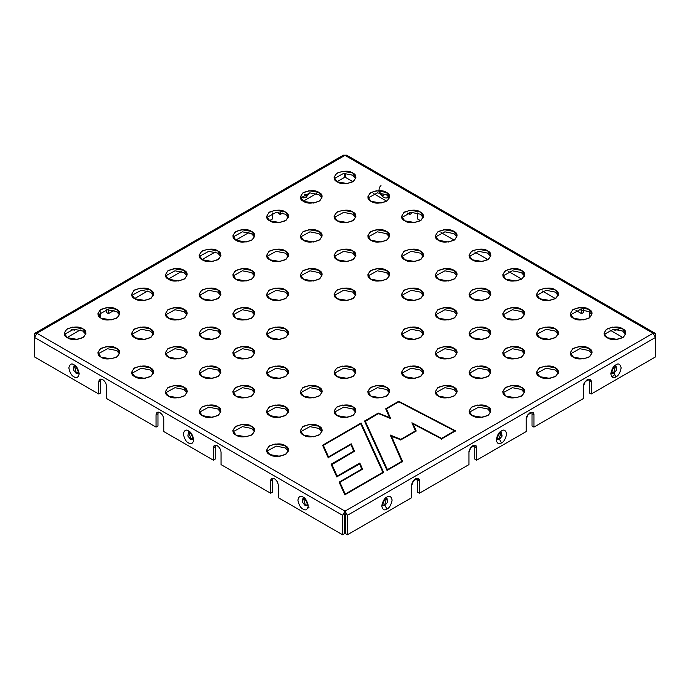 <?xml version="1.0" encoding="UTF-8"?>
<svg xmlns="http://www.w3.org/2000/svg" width="690" height="690" viewBox="0 0 690 690"><rect width="100%" height="100%" fill="white"/><g stroke="black" fill="none" stroke-linecap="round" stroke-linejoin="round"><path stroke-width="1.03" d="M163.772 419.304C163.521 416.475 162.236 414.25 159.916 412.62C162.236 414.25 163.521 416.475 163.772 419.304L163.772 431.543L213.322 460.152L163.772 431.543L163.772 419.304M278.294 485.415C278.044 482.595 276.759 480.369 274.439 478.739C276.759 480.369 278.044 482.595 278.294 485.415L278.294 497.663L342.594 534.784L278.294 497.663L278.294 485.415M221.033 452.364C220.783 449.535 219.498 447.31 217.178 445.68C219.498 447.31 220.783 449.535 221.033 452.364L221.033 464.603L270.584 493.212L221.033 464.603L221.033 452.364M106.51 386.245C106.269 383.416 104.984 381.19 102.655 379.56C104.984 381.19 106.269 383.416 106.51 386.245L106.51 398.484L156.061 427.093L106.51 398.484L106.51 386.245M654.793 333.089L655.5 334.65L655.5 356.911L591.201 394.033L589.277 392.921L589.277 380.673L591.201 381.786L590.071 379.293L585.267 381.466L583.49 386.245L583.49 398.484L533.939 427.093L532.016 425.98L532.016 413.733L533.939 414.845L532.809 412.353L528.005 414.526L526.229 419.304L526.229 431.543L476.678 460.152L474.755 459.04L474.755 446.792L476.678 447.905L475.548 445.412L470.744 447.586L468.967 452.364L468.967 464.603L419.416 493.212L468.967 464.603L468.967 452.364C468.752 450.38 470.037 448.155 472.823 445.68C475.617 444.938 476.902 445.68 476.678 447.905L476.678 460.152L526.229 431.543L526.229 419.304C526.013 417.321 527.298 415.095 530.084 412.62C532.878 411.878 534.164 412.62 533.939 414.845L533.939 427.093L583.49 398.484L583.49 386.245C583.274 384.261 584.559 382.036 587.345 379.56C590.14 378.819 591.425 379.56 591.201 381.786L591.201 394.033L655.5 356.911L655.5 334.65C655.345 333.063 654.543 332.597 653.094 333.261L654.793 333.089L346.708 155.216L345 155.379L36.906 333.261L345 511.135L653.094 333.261L345 155.379C346.458 154.724 347.26 155.181 347.406 156.777M607.2 337.712C603.12 335.858 603.12 332.89 607.2 328.802C614.281 326.448 619.422 326.448 622.63 328.802C626.71 330.657 626.71 333.624 622.63 337.712C615.549 340.067 610.409 340.067 607.2 337.712L617.248 339.411L623.501 337.143L625.821 333.261L622.63 328.802L612.582 327.103L606.329 329.38L604.009 333.261L607.2 337.712M573.468 318.228C569.379 316.382 569.379 313.407 573.468 309.327C580.54 306.964 585.681 306.964 588.889 309.327C592.969 311.181 592.969 314.148 588.889 318.228C581.817 320.591 576.676 320.591 573.468 318.228L583.507 319.927L589.76 317.659L592.08 313.778L588.889 309.327L578.841 307.628L572.588 309.896L570.268 313.778L573.468 318.228M539.727 298.753C535.638 296.898 535.638 293.931 539.727 289.843C546.799 287.488 551.94 287.488 555.148 289.843C559.236 291.697 559.236 294.664 555.148 298.753C548.076 301.107 542.935 301.107 539.727 298.753L549.766 300.452L556.028 298.184L558.339 294.302L555.148 289.843L545.109 288.144L538.847 290.421L536.527 294.302L539.727 298.753M505.986 279.269C501.897 277.423 501.897 274.447 505.986 270.368C513.058 268.013 518.199 268.013 521.407 270.368C525.495 272.222 525.495 275.189 521.407 279.269C514.335 281.632 509.194 281.632 505.986 279.269L516.034 280.968L522.287 278.7L524.607 274.818L521.407 270.368L511.368 268.669L505.106 270.937L502.794 274.818L505.986 279.269M472.245 259.794C468.165 257.939 468.165 254.972 472.245 250.884C479.317 248.529 484.466 248.529 487.666 250.884C491.754 252.738 491.754 255.705 487.666 259.794C480.594 262.148 475.453 262.148 472.245 259.794L482.293 261.493L488.546 259.224L490.866 255.343L487.666 250.884L477.627 249.194L471.374 251.462L469.053 255.343L472.245 259.794M438.504 240.31C434.424 238.464 434.424 235.497 438.504 231.409C445.585 229.054 450.725 229.054 453.934 231.409C458.013 233.263 458.013 236.23 453.934 240.31C446.853 242.673 441.712 242.673 438.504 240.31L448.552 242.009L454.805 239.74L457.125 235.859L453.934 231.409L443.886 229.71L437.632 231.978L435.312 235.859L438.504 240.31M404.771 220.835C400.683 218.98 400.683 216.013 404.771 211.925C411.844 209.57 416.984 209.57 420.193 211.925C424.272 213.779 424.272 216.746 420.193 220.835C413.12 223.189 407.971 223.189 404.771 220.835L414.811 222.534L421.064 220.265L423.384 216.384L420.193 211.925L410.145 210.234L403.892 212.503L401.571 216.384L404.771 220.835M371.03 201.351C366.942 199.505 366.942 196.538 371.03 192.45C378.103 190.095 383.243 190.095 386.452 192.45C390.54 194.304 390.54 197.271 386.452 201.351C379.379 203.714 374.239 203.714 371.03 201.351L381.07 203.05L387.323 200.781L389.643 196.9L386.452 192.45L376.404 190.751L370.151 193.019L367.83 196.9L371.03 201.351M337.289 181.875C333.201 180.021 333.201 177.054 337.289 172.974C344.362 170.611 349.502 170.611 352.711 172.974C356.799 174.82 356.799 177.787 352.711 181.875C345.638 184.23 340.498 184.23 337.289 181.875L347.329 183.575L353.591 181.306L355.902 177.425L352.711 172.974L342.671 171.275L336.41 173.544L334.098 177.425L337.289 181.875M573.468 357.187C569.379 355.341 569.379 352.366 573.468 348.286C580.54 345.923 585.681 345.923 588.889 348.286C592.969 350.14 592.969 353.108 588.889 357.187C581.817 359.55 576.676 359.55 573.468 357.187L583.507 358.886L589.76 356.618L592.08 352.737L588.889 348.286L578.841 346.587L572.588 348.855L570.268 352.737L573.468 357.187M539.727 337.712C535.638 335.858 535.638 332.89 539.727 328.802C546.799 326.448 551.94 326.448 555.148 328.802C559.236 330.657 559.236 333.624 555.148 337.712C548.076 340.067 542.935 340.067 539.727 337.712L549.766 339.411L556.028 337.143L558.339 333.261L555.148 328.802L545.109 327.103L538.847 329.38L536.527 333.261L539.727 337.712M505.986 318.228C501.897 316.382 501.897 313.407 505.986 309.327C513.058 306.964 518.199 306.964 521.407 309.327C525.495 311.181 525.495 314.148 521.407 318.228C514.335 320.591 509.194 320.591 505.986 318.228L516.034 319.927L522.287 317.659L524.607 313.778L521.407 309.327L511.368 307.628L505.106 309.896L502.794 313.778L505.986 318.228M472.245 298.753C468.165 296.898 468.165 293.931 472.245 289.843C479.317 287.488 484.466 287.488 487.666 289.843C491.754 291.697 491.754 294.664 487.666 298.753C480.594 301.107 475.453 301.107 472.245 298.753L482.293 300.452L488.546 298.184L490.866 294.302L487.666 289.843L477.627 288.144L471.374 290.421L469.053 294.302L472.245 298.753M438.504 279.269C434.424 277.423 434.424 274.447 438.504 270.368C445.585 268.013 450.725 268.013 453.934 270.368C458.013 272.222 458.013 275.189 453.934 279.269C446.853 281.632 441.712 281.632 438.504 279.269L448.552 280.968L454.805 278.7L457.125 274.818L453.934 270.368L443.886 268.669L437.632 270.937L435.312 274.818L438.504 279.269M404.771 259.794C400.683 257.939 400.683 254.972 404.771 250.884C411.844 248.529 416.984 248.529 420.193 250.884C424.272 252.738 424.272 255.705 420.193 259.794C413.12 262.148 407.971 262.148 404.771 259.794L414.811 261.493L421.064 259.224L423.384 255.343L420.193 250.884L410.145 249.194L403.892 251.462L401.571 255.343L404.771 259.794M371.03 240.31C366.942 238.464 366.942 235.497 371.03 231.409C378.103 229.054 383.243 229.054 386.452 231.409C390.54 233.263 390.54 236.23 386.452 240.31C379.379 242.673 374.239 242.673 371.03 240.31L381.07 242.009L387.323 239.74L389.643 235.859L386.452 231.409L376.404 229.71L370.151 231.978L367.83 235.859L371.03 240.31M337.289 220.835C333.201 218.98 333.201 216.013 337.289 211.925C344.362 209.57 349.502 209.57 352.711 211.925C356.799 213.779 356.799 216.746 352.711 220.835C345.638 223.189 340.498 223.189 337.289 220.835L347.329 222.534L353.591 220.265L355.902 216.384L352.711 211.925L342.671 210.234L336.41 212.503L334.098 216.384L337.289 220.835M303.548 201.351C299.46 199.505 299.46 196.538 303.548 192.45C310.621 190.095 315.761 190.095 318.97 192.45C323.058 194.304 323.058 197.271 318.97 201.351C311.897 203.714 306.757 203.714 303.548 201.351L313.596 203.05L319.849 200.781L322.17 196.9L318.97 192.45L308.93 190.751L302.677 193.019L300.357 196.9L303.548 201.351M539.727 376.671C535.638 374.817 535.638 371.85 539.727 367.761C546.799 365.407 551.94 365.407 555.148 367.761C559.236 369.616 559.236 372.583 555.148 376.671C548.076 379.026 542.935 379.026 539.727 376.671L549.766 378.37L556.028 376.102L558.339 372.212L555.148 367.761L545.109 366.062L538.847 368.331L536.527 372.212L539.727 376.671M505.986 357.187C501.897 355.341 501.897 352.366 505.986 348.286C513.058 345.923 518.199 345.923 521.407 348.286C525.495 350.14 525.495 353.108 521.407 357.187C514.335 359.55 509.194 359.55 505.986 357.187L516.034 358.886L522.287 356.618L524.607 352.737L521.407 348.286L511.368 346.587L505.106 348.855L502.794 352.737L505.986 357.187M472.245 337.712C468.165 335.858 468.165 332.89 472.245 328.802C479.317 326.448 484.466 326.448 487.666 328.802C491.754 330.657 491.754 333.624 487.666 337.712C480.594 340.067 475.453 340.067 472.245 337.712L482.293 339.411L488.546 337.143L490.866 333.261L487.666 328.802L477.627 327.103L471.374 329.38L469.053 333.261L472.245 337.712M438.504 318.228C434.424 316.382 434.424 313.407 438.504 309.327C445.585 306.964 450.725 306.964 453.934 309.327C458.013 311.181 458.013 314.148 453.934 318.228C446.853 320.591 441.712 320.591 438.504 318.228L448.552 319.927L454.805 317.659L457.125 313.778L453.934 309.327L443.886 307.628L437.632 309.896L435.312 313.778L438.504 318.228M404.771 298.753C400.683 296.898 400.683 293.931 404.771 289.843C411.844 287.488 416.984 287.488 420.193 289.843C424.272 291.697 424.272 294.664 420.193 298.753C413.12 301.107 407.971 301.107 404.771 298.753L414.811 300.452L421.064 298.184L423.384 294.302L420.193 289.843L410.145 288.144L403.892 290.421L401.571 294.302L404.771 298.753M371.03 279.269C366.942 277.423 366.942 274.447 371.03 270.368C378.103 268.013 383.243 268.013 386.452 270.368C390.54 272.222 390.54 275.189 386.452 279.269C379.379 281.632 374.239 281.632 371.03 279.269L381.07 280.968L387.323 278.7L389.643 274.818L386.452 270.368L376.404 268.669L370.151 270.937L367.83 274.818L371.03 279.269M337.289 259.794C333.201 257.939 333.201 254.972 337.289 250.884C344.362 248.529 349.502 248.529 352.711 250.884C356.799 252.738 356.799 255.705 352.711 259.794C345.638 262.148 340.498 262.148 337.289 259.794L347.329 261.493L353.591 259.224L355.902 255.343L352.711 250.884L342.671 249.194L336.41 251.462L334.098 255.343L337.289 259.794M303.548 240.31C299.46 238.464 299.46 235.497 303.548 231.409C310.621 229.054 315.761 229.054 318.97 231.409C323.058 233.263 323.058 236.23 318.97 240.31C311.897 242.673 306.757 242.673 303.548 240.31L313.596 242.009L319.849 239.74L322.17 235.859L318.97 231.409L308.93 229.71L302.677 231.978L300.357 235.859L303.548 240.31M269.807 220.835C265.728 218.98 265.728 216.013 269.807 211.925C276.88 209.57 282.029 209.57 285.229 211.925C289.317 213.779 289.317 216.746 285.229 220.835C278.156 223.189 273.016 223.189 269.807 220.835L279.855 222.534L286.109 220.265L288.429 216.384L285.229 211.925L275.189 210.234L268.936 212.503L266.616 216.384L269.807 220.835M505.986 396.146C501.897 394.292 501.897 391.325 505.986 387.245C513.058 384.882 518.199 384.882 521.407 387.245C525.495 389.091 525.495 392.067 521.407 396.146C514.335 398.51 509.194 398.51 505.986 396.146L516.034 397.845L522.287 395.577L524.607 391.696L521.407 387.245L511.368 385.546L505.106 387.815L502.794 391.696L505.986 396.146M472.245 376.671C468.165 374.817 468.165 371.85 472.245 367.761C479.317 365.407 484.466 365.407 487.666 367.761C491.754 369.616 491.754 372.583 487.666 376.671C480.594 379.026 475.453 379.026 472.245 376.671L482.293 378.37L488.546 376.102L490.866 372.212L487.666 367.761L477.627 366.062L471.374 368.331L469.053 372.212L472.245 376.671M438.504 357.187C434.424 355.341 434.424 352.366 438.504 348.286C445.585 345.923 450.725 345.923 453.934 348.286C458.013 350.14 458.013 353.108 453.934 357.187C446.853 359.55 441.712 359.55 438.504 357.187L448.552 358.886L454.805 356.618L457.125 352.737L453.934 348.286L443.886 346.587L437.632 348.855L435.312 352.737L438.504 357.187M404.771 337.712C400.683 335.858 400.683 332.89 404.771 328.802C411.844 326.448 416.984 326.448 420.193 328.802C424.272 330.657 424.272 333.624 420.193 337.712C413.12 340.067 407.971 340.067 404.771 337.712L414.811 339.411L421.064 337.143L423.384 333.261L420.193 328.802L410.145 327.103L403.892 329.38L401.571 333.261L404.771 337.712M337.289 298.753C333.201 296.898 333.201 293.931 337.289 289.843C344.362 287.488 349.502 287.488 352.711 289.843C356.799 291.697 356.799 294.664 352.711 298.753C345.638 301.107 340.498 301.107 337.289 298.753L347.329 300.452L353.591 298.184L355.902 294.302L352.711 289.843L342.671 288.144L336.41 290.421L334.098 294.302L337.289 298.753M303.548 279.269C299.46 277.423 299.46 274.447 303.548 270.368C310.621 268.013 315.761 268.013 318.97 270.368C323.058 272.222 323.058 275.189 318.97 279.269C311.897 281.632 306.757 281.632 303.548 279.269L313.596 280.968L319.849 278.7L322.17 274.818L318.97 270.368L308.93 268.669L302.677 270.937L300.357 274.818L303.548 279.269M269.807 259.794C265.728 257.939 265.728 254.972 269.807 250.884C276.88 248.529 282.029 248.529 285.229 250.884C289.317 252.738 289.317 255.705 285.229 259.794C278.156 262.148 273.016 262.148 269.807 259.794L279.855 261.493L286.109 259.224L288.429 255.343L285.229 250.884L275.189 249.194L268.936 251.462L266.616 255.343L269.807 259.794M236.066 240.31C231.987 238.464 231.987 235.497 236.066 231.409C243.147 229.054 248.288 229.054 251.496 231.409C255.576 233.263 255.576 236.23 251.496 240.31C244.415 242.673 239.275 242.673 236.066 240.31L246.114 242.009L252.368 239.74L254.688 235.859L251.496 231.409L241.448 229.71L235.195 231.978L232.875 235.859L236.066 240.31M472.245 415.63C468.165 413.776 468.165 410.809 472.245 406.721C479.317 404.366 484.466 404.366 487.666 406.721C491.754 408.575 491.754 411.542 487.666 415.63C480.594 417.985 475.453 417.985 472.245 415.63L482.293 417.329L488.546 415.052L490.866 411.171L487.666 406.721L477.627 405.021L471.374 407.29L469.053 411.171L472.245 415.63M438.504 396.146C434.424 394.292 434.424 391.325 438.504 387.245C445.585 384.882 450.725 384.882 453.934 387.245C458.013 389.091 458.013 392.067 453.934 396.146C446.853 398.51 441.712 398.51 438.504 396.146L448.552 397.845L454.805 395.577L457.125 391.696L453.934 387.245L443.886 385.546L437.632 387.815L435.312 391.696L438.504 396.146M404.771 376.671C400.683 374.817 400.683 371.85 404.771 367.761C411.844 365.407 416.984 365.407 420.193 367.761C424.272 369.616 424.272 372.583 420.193 376.671C413.12 379.026 407.971 379.026 404.771 376.671L414.811 378.37L421.064 376.102L423.384 372.212L420.193 367.761L410.145 366.062L403.892 368.331L401.571 372.212L404.771 376.671M269.807 298.753C265.728 296.898 265.728 293.931 269.807 289.843C276.88 287.488 282.029 287.488 285.229 289.843C289.317 291.697 289.317 294.664 285.229 298.753C278.156 301.107 273.016 301.107 269.807 298.753L279.855 300.452L286.109 298.184L288.429 294.302L285.229 289.843L275.189 288.144L268.936 290.421L266.616 294.302L269.807 298.753M236.066 279.269C231.987 277.423 231.987 274.447 236.066 270.368C243.147 268.013 248.288 268.013 251.496 270.368C255.576 272.222 255.576 275.189 251.496 279.269C244.415 281.632 239.275 281.632 236.066 279.269L246.114 280.968L252.368 278.7L254.688 274.818L251.496 270.368L241.448 268.669L235.195 270.937L232.875 274.818L236.066 279.269M202.334 259.794C198.246 257.939 198.246 254.972 202.334 250.884C209.406 248.529 214.547 248.529 217.755 250.884C221.835 252.738 221.835 255.705 217.755 259.794C210.683 262.148 205.534 262.148 202.334 259.794L212.373 261.493L218.626 259.224L220.947 255.343L217.755 250.884L207.707 249.194L201.454 251.462L199.134 255.343L202.334 259.794M371.03 396.146C366.942 394.292 366.942 391.325 371.03 387.245C378.103 384.882 383.243 384.882 386.452 387.245C390.54 389.091 390.54 392.067 386.452 396.146C379.379 398.51 374.239 398.51 371.03 396.146L381.07 397.845L387.323 395.577L389.643 391.696L386.452 387.245L376.404 385.546L370.151 387.815L367.83 391.696L371.03 396.146M337.289 376.671C333.201 374.817 333.201 371.85 337.289 367.761C344.362 365.407 349.502 365.407 352.711 367.761C356.799 369.616 356.799 372.583 352.711 376.671C345.638 379.026 340.498 379.026 337.289 376.671L347.329 378.37L353.591 376.102L355.902 372.212L352.711 367.761L342.671 366.062L336.41 368.331L334.098 372.212L337.289 376.671M269.807 337.712C265.728 335.858 265.728 332.89 269.807 328.802C276.88 326.448 282.029 326.448 285.229 328.802C289.317 330.657 289.317 333.624 285.229 337.712C278.156 340.067 273.016 340.067 269.807 337.712L279.855 339.411L286.109 337.143L288.429 333.261L285.229 328.802L275.189 327.103L268.936 329.38L266.616 333.261L269.807 337.712M236.066 318.228C231.987 316.382 231.987 313.407 236.066 309.327C243.147 306.964 248.288 306.964 251.496 309.327C255.576 311.181 255.576 314.148 251.496 318.228C244.415 320.591 239.275 320.591 236.066 318.228L246.114 319.927L252.368 317.659L254.688 313.778L251.496 309.327L241.448 307.628L235.195 309.896L232.875 313.778L236.066 318.228M202.334 298.753C198.246 296.898 198.246 293.931 202.334 289.843C209.406 287.488 214.547 287.488 217.755 289.843C221.835 291.697 221.835 294.664 217.755 298.753C210.683 301.107 205.534 301.107 202.334 298.753L212.373 300.452L218.626 298.184L220.947 294.302L217.755 289.843L207.707 288.144L201.454 290.421L199.134 294.302L202.334 298.753M168.593 279.269C164.505 277.423 164.505 274.447 168.593 270.368C175.665 268.013 180.806 268.013 184.014 270.368C188.103 272.222 188.103 275.189 184.014 279.269C176.942 281.632 171.801 281.632 168.593 279.269L178.632 280.968L184.894 278.7L187.206 274.818L184.014 270.368L173.966 268.669L167.713 270.937L165.393 274.818L168.593 279.269M337.289 415.63C333.201 413.776 333.201 410.809 337.289 406.721C344.362 404.366 349.502 404.366 352.711 406.721C356.799 408.575 356.799 411.542 352.711 415.63C345.638 417.985 340.498 417.985 337.289 415.63L347.329 417.329L353.591 415.052L355.902 411.171L352.711 406.721L342.671 405.021L336.41 407.29L334.098 411.171L337.289 415.63M303.548 396.146C299.46 394.292 299.46 391.325 303.548 387.245C310.621 384.882 315.761 384.882 318.97 387.245C323.058 389.091 323.058 392.067 318.97 396.146C311.897 398.51 306.757 398.51 303.548 396.146L313.596 397.845L319.849 395.577L322.17 391.696L318.97 387.245L308.93 385.546L302.677 387.815L300.357 391.696L303.548 396.146M269.807 376.671C265.728 374.817 265.728 371.85 269.807 367.761C276.88 365.407 282.029 365.407 285.229 367.761C289.317 369.616 289.317 372.583 285.229 376.671C278.156 379.026 273.016 379.026 269.807 376.671L279.855 378.37L286.109 376.102L288.429 372.212L285.229 367.761L275.189 366.062L268.936 368.331L266.616 372.212L269.807 376.671M236.066 357.187C231.987 355.341 231.987 352.366 236.066 348.286C243.147 345.923 248.288 345.923 251.496 348.286C255.576 350.14 255.576 353.108 251.496 357.187C244.415 359.55 239.275 359.55 236.066 357.187L246.114 358.886L252.368 356.618L254.688 352.737L251.496 348.286L241.448 346.587L235.195 348.855L232.875 352.737L236.066 357.187M202.334 337.712C198.246 335.858 198.246 332.89 202.334 328.802C209.406 326.448 214.547 326.448 217.755 328.802C221.835 330.657 221.835 333.624 217.755 337.712C210.683 340.067 205.534 340.067 202.334 337.712L212.373 339.411L218.626 337.143L220.947 333.261L217.755 328.802L207.707 327.103L201.454 329.38L199.134 333.261L202.334 337.712M168.593 318.228C164.505 316.382 164.505 313.407 168.593 309.327C175.665 306.964 180.806 306.964 184.014 309.327C188.103 311.181 188.103 314.148 184.014 318.228C176.942 320.591 171.801 320.591 168.593 318.228L178.632 319.927L184.894 317.659L187.206 313.778L184.014 309.327L173.966 307.628L167.713 309.896L165.393 313.778L168.593 318.228M134.852 298.753C130.764 296.898 130.764 293.931 134.852 289.843C141.924 287.488 147.065 287.488 150.273 289.843C154.362 291.697 154.362 294.664 150.273 298.753C143.201 301.107 138.06 301.107 134.852 298.753L144.891 300.452L151.153 298.184L153.473 294.302L150.273 289.843L140.234 288.144L133.972 290.421L131.661 294.302L134.852 298.753M303.548 435.105C299.46 433.251 299.46 430.284 303.548 426.204C310.621 423.841 315.761 423.841 318.97 426.204C323.058 428.05 323.058 431.026 318.97 435.105C311.897 437.469 306.757 437.469 303.548 435.105L313.596 436.805L319.849 434.536L322.17 430.655L318.97 426.204L308.93 424.505L302.677 426.774L300.357 430.655L303.548 435.105M269.807 415.63C265.728 413.776 265.728 410.809 269.807 406.721C276.88 404.366 282.029 404.366 285.229 406.721C289.317 408.575 289.317 411.542 285.229 415.63C278.156 417.985 273.016 417.985 269.807 415.63L279.855 417.329L286.109 415.052L288.429 411.171L285.229 406.721L275.189 405.021L268.936 407.29L266.616 411.171L269.807 415.63M236.066 396.146C231.987 394.292 231.987 391.325 236.066 387.245C243.147 384.882 248.288 384.882 251.496 387.245C255.576 389.091 255.576 392.067 251.496 396.146C244.415 398.51 239.275 398.51 236.066 396.146L246.114 397.845L252.368 395.577L254.688 391.696L251.496 387.245L241.448 385.546L235.195 387.815L232.875 391.696L236.066 396.146M202.334 376.671C198.246 374.817 198.246 371.85 202.334 367.761C209.406 365.407 214.547 365.407 217.755 367.761C221.835 369.616 221.835 372.583 217.755 376.671C210.683 379.026 205.534 379.026 202.334 376.671L212.373 378.37L218.626 376.102L220.947 372.212L217.755 367.761L207.707 366.062L201.454 368.331L199.134 372.212L202.334 376.671M168.593 357.187C164.505 355.341 164.505 352.366 168.593 348.286C175.665 345.923 180.806 345.923 184.014 348.286C188.103 350.14 188.103 353.108 184.014 357.187C176.942 359.55 171.801 359.55 168.593 357.187L178.632 358.886L184.894 356.618L187.206 352.737L184.014 348.286L173.966 346.587L167.713 348.855L165.393 352.737L168.593 357.187M134.852 337.712C130.764 335.858 130.764 332.89 134.852 328.802C141.924 326.448 147.065 326.448 150.273 328.802C154.362 330.657 154.362 333.624 150.273 337.712C143.201 340.067 138.06 340.067 134.852 337.712L144.891 339.411L151.153 337.143L153.473 333.261L150.273 328.802L140.234 327.103L133.972 329.38L131.661 333.261L134.852 337.712M101.111 318.228C97.031 316.382 97.031 313.407 101.111 309.327C108.183 306.964 113.324 306.964 116.532 309.327C120.621 311.181 120.621 314.148 116.532 318.228C109.46 320.591 104.319 320.591 101.111 318.228L111.159 319.927L117.412 317.659L119.732 313.778L116.532 309.327L106.493 307.628L100.24 309.896L97.92 313.778L101.111 318.228M269.807 454.589C265.728 452.735 265.728 449.768 269.807 445.68C276.88 443.325 282.029 443.325 285.229 445.68C289.317 447.534 289.317 450.501 285.229 454.589C278.156 456.944 273.016 456.944 269.807 454.589L279.855 456.288L286.109 454.011L288.429 450.13L285.229 445.68L275.189 443.981L268.936 446.249L266.616 450.13L269.807 454.589M236.066 435.105C231.987 433.251 231.987 430.284 236.066 426.204C243.147 423.841 248.288 423.841 251.496 426.204C255.576 428.05 255.576 431.026 251.496 435.105C244.415 437.469 239.275 437.469 236.066 435.105L246.114 436.805L252.368 434.536L254.688 430.655L251.496 426.204L241.448 424.505L235.195 426.774L232.875 430.655L236.066 435.105M202.334 415.63C198.246 413.776 198.246 410.809 202.334 406.721C209.406 404.366 214.547 404.366 217.755 406.721C221.835 408.575 221.835 411.542 217.755 415.63C210.683 417.985 205.534 417.985 202.334 415.63L212.373 417.329L218.626 415.052L220.947 411.171L217.755 406.721L207.707 405.021L201.454 407.29L199.134 411.171L202.334 415.63M168.593 396.146C164.505 394.292 164.505 391.325 168.593 387.245C175.665 384.882 180.806 384.882 184.014 387.245C188.103 389.091 188.103 392.067 184.014 396.146C176.942 398.51 171.801 398.51 168.593 396.146L178.632 397.845L184.894 395.577L187.206 391.696L184.014 387.245L173.966 385.546L167.713 387.815L165.393 391.696L168.593 396.146M134.852 376.671C130.764 374.817 130.764 371.85 134.852 367.761C141.924 365.407 147.065 365.407 150.273 367.761C154.362 369.616 154.362 372.583 150.273 376.671C143.201 379.026 138.06 379.026 134.852 376.671L144.891 378.37L151.153 376.102L153.473 372.212L150.273 367.761L140.234 366.062L133.972 368.331L131.661 372.212L134.852 376.671M101.111 357.187C97.031 355.341 97.031 352.366 101.111 348.286C108.183 345.923 113.324 345.923 116.532 348.286C120.621 350.14 120.621 353.108 116.532 357.187C109.46 359.55 104.319 359.55 101.111 357.187L111.159 358.886L117.412 356.618L119.732 352.737L116.532 348.286L106.493 346.587L100.24 348.855L97.92 352.737L101.111 357.187M67.37 337.712C63.29 335.858 63.29 332.89 67.37 328.802C74.451 326.448 79.592 326.448 82.8 328.802C86.88 330.657 86.88 333.624 82.8 337.712C75.719 340.067 70.578 340.067 67.37 337.712L77.418 339.411L83.671 337.143L85.991 333.261L82.8 328.802L72.752 327.103L66.499 329.38L64.179 333.261L67.37 337.712M383.649 472.4L344.819 494.816L339.135 482.146L361.819 469.053L359.456 463.784L336.772 476.876L331.096 464.223L353.78 451.131L350.839 444.567L328.155 457.66L322.575 445.231L361.103 422.996L383.649 472.4L361.103 422.996L322.575 445.231L328.155 457.66L350.839 444.567L353.78 451.131L331.096 464.223L336.772 476.876L359.637 463.956L359.818 463.016L362.578 469.174L339.894 482.267L345.181 494.049L382.89 472.279L360.741 423.755L323.334 445.352L328.518 456.901L351.201 443.799L354.539 451.251L331.856 464.344L337.134 476.117L359.818 463.016L337.134 476.117L331.856 464.344L331.476 464.844L336.953 477.057L337.134 476.117L336.953 477.057L331.476 464.844L354.539 451.251L351.201 443.799L351.02 444.74L354.16 451.743L351.02 444.74L351.201 443.799L328.518 456.901L328.337 457.832L328.518 456.901L323.334 445.352L322.954 445.852L328.337 457.832L322.954 445.852L323.334 445.352L360.741 423.755L382.89 472.279L345.181 494.049L339.894 482.267L362.578 469.174L359.818 463.016L359.637 463.956L362.198 469.666L359.456 463.784L362.198 469.666L361.819 469.053L339.135 482.146L339.514 482.767L339.894 482.267L339.514 482.767L345 494.989L345.181 494.049L345 494.989L339.135 482.146L344.819 494.816L383.649 472.4M385.693 408.799L398.716 401.278L455.598 430.862L441.635 438.926L413.12 423.945L416.217 431.017L400.899 439.858L391.394 435.985L402.555 461.481L387.047 470.442L364.493 421.038L378.336 413.043L389.548 417.605L385.693 408.799L386.072 409.412L386.452 408.92L390.661 418.545L378.413 413.56L365.252 421.159L387.401 469.674L401.796 461.36L390.281 435.054L400.821 439.34L415.458 430.896L411.904 422.772L441.609 438.383L454.607 430.879L398.742 401.822L386.452 408.92L398.742 401.822L454.607 430.879L441.609 438.383L441.626 439.211L441.609 438.383L411.904 422.772L415.837 431.509L412.508 423.919L413.12 423.945L441.635 438.926L455.598 430.862L398.716 401.278L398.725 402.106L398.716 401.278L385.693 408.799L390.109 418.632L386.072 409.412L390.109 418.632L389.548 417.605L378.336 413.043L378.37 413.853L378.336 413.043L364.493 421.038L364.872 421.65L378.413 413.56L390.661 418.545L386.452 408.92L386.072 409.412L385.693 408.799M147.729 290.982L134.567 298.58L147.729 290.982M113.997 310.457L108.434 313.665L106.51 312.553L106.51 309.853L106.51 312.553L108.434 313.665L113.997 310.457M419.416 493.212L417.493 492.099L417.148 478.222L417.493 479.852L419.416 480.964L419.416 493.212L419.416 480.964L418.287 478.472L413.483 480.645L411.706 485.415C411.49 483.44 412.775 481.215 415.561 478.739C418.356 477.989 419.641 478.739 419.416 480.964L417.493 479.852L417.493 492.099L419.416 493.212M80.256 329.941L67.085 337.539L80.256 329.941M411.706 497.663L347.406 534.784L345.483 533.672L345.483 514.197L345.483 533.672L347.406 534.784L411.706 497.663L411.706 485.415L411.706 497.663M34.5 337.436L34.5 334.65L34.5 337.436L36.906 333.261L34.5 337.436L342.594 515.309L342.594 534.784L344.517 533.672L342.594 534.784L342.594 515.309L345 511.135L342.594 515.309L34.5 337.436L34.5 356.911L34.5 337.436M278.294 213.374L278.294 212.33L278.294 213.374L280.218 214.487L282.693 213.063L280.218 214.487L278.294 213.374M165.695 275.577L165.695 276.293L165.695 275.577M168.308 279.105L181.47 271.498L168.308 279.105M202.049 259.621L215.211 252.023L202.049 259.621M235.79 240.146L248.952 232.539L235.79 240.146M269.523 220.662L272.507 218.946L272.507 213.012L272.507 218.946L269.523 220.662M280.218 212.503L280.218 214.487L280.218 212.503M303.264 201.187L316.434 193.588L303.264 201.187M337.005 181.703L344.517 177.364L344.517 173.363L344.517 177.364L337.005 181.703M100.723 317.995L100.723 311.785L100.723 317.995M108.434 309.715L108.434 313.665L108.434 309.715M74.416 330.148L71.743 329.492L74.416 330.148M303.453 197.909L300.831 197.288L303.453 197.909M655.5 337.436L347.406 515.309L347.406 534.784L347.406 515.309L345 511.135L36.906 333.261C35.457 332.597 34.655 333.063 34.5 334.65L35.207 333.089L36.906 333.261L345 155.379L653.094 333.261L655.5 337.436L653.094 333.261L345 511.135L345 513.36L345 511.135L347.406 515.309L655.5 337.436M386.935 509.073C384.477 510.833 382.734 509.832 381.725 506.063C382.734 501.138 384.477 498.128 386.935 497.05C389.393 495.291 391.127 496.291 392.136 500.06C391.127 504.985 389.393 507.995 386.935 509.073C389.393 507.995 391.127 504.985 392.136 500.06C391.127 496.291 389.393 495.291 386.935 497.05C384.477 498.128 382.734 501.138 381.725 506.063C382.734 509.832 384.477 510.833 386.935 509.073L384.968 505.399L382.76 505.546L384.968 505.399L386.935 509.073M615.98 376.835C613.514 378.594 611.78 377.594 610.771 373.833C611.78 368.9 613.514 365.89 615.98 364.812C618.438 363.052 620.172 364.053 621.181 367.822C620.172 372.755 618.438 375.757 615.98 376.835C618.438 375.757 620.172 372.755 621.181 367.822C620.172 364.053 618.438 363.052 615.98 364.812C613.514 365.89 611.78 368.9 610.771 373.833C611.78 377.594 613.514 378.594 615.98 376.835L614.014 373.161L611.797 373.316L614.014 373.161L615.98 376.835M501.457 442.954C498.991 444.714 497.257 443.713 496.248 439.953C497.257 435.019 498.991 432.009 501.457 430.931C503.916 429.171 505.649 430.172 506.658 433.941C505.649 438.866 503.916 441.876 501.457 442.954C503.916 441.876 505.649 438.866 506.658 433.941C505.649 430.172 503.916 429.171 501.457 430.931C498.991 432.009 497.257 435.019 496.248 439.953C497.257 443.713 498.991 444.714 501.457 442.954L499.491 439.28L497.274 439.435L499.491 439.28L501.457 442.954M589.277 380.673L589.277 392.921L591.201 394.033L591.201 381.786L589.277 380.673M532.016 413.733L532.016 425.98L533.939 427.093L533.939 414.845L532.016 413.733M474.755 446.792L474.755 459.04L476.678 460.152L476.678 447.905L474.755 446.792M454.21 240.146L441.048 232.539L454.21 240.146M420.477 220.662L417.493 218.946L420.477 220.662M157.984 425.98L156.061 427.093L156.061 414.845C156.302 412.301 157.587 411.559 159.916 412.62L157.191 412.353L156.061 414.845L156.061 427.093L157.984 425.98L157.984 413.733L157.984 425.98M215.246 459.04L213.322 460.152L213.322 447.905C213.564 445.361 214.849 444.619 217.178 445.68L214.452 445.412L213.322 447.905L213.322 460.152L215.246 459.04L215.246 446.792L215.246 459.04M622.915 337.539L609.744 329.941L622.915 337.539M583.49 312.553L581.567 313.665L576.003 310.457L581.567 313.665L581.567 309.715L581.567 313.665L583.49 312.553L583.49 309.853L583.49 312.553M555.433 298.58L542.271 290.982L555.433 298.58M521.692 279.105L508.53 271.498L521.692 279.105M487.951 259.621L474.789 252.023L487.951 259.621M272.507 492.099L270.584 493.212L270.584 480.964C270.825 478.42 272.11 477.678 274.439 478.739L271.713 478.472L270.584 480.964L270.584 493.212L272.507 492.099L272.507 479.852L272.507 492.099M411.706 213.374L409.782 214.487L407.307 213.063L409.782 214.487L409.782 212.503L409.782 214.487L411.706 213.374L411.706 212.33L411.706 213.374M386.736 201.187L373.566 193.588L386.736 201.187M352.995 181.703L345.483 177.364L345.483 173.363L345.483 177.364L352.995 181.703M100.723 392.921L98.799 394.033L34.5 356.911L98.799 394.033L98.799 381.786C99.041 379.241 100.326 378.5 102.655 379.56L99.929 379.293L98.799 381.786L98.799 394.033L100.723 392.921L100.723 380.673L100.723 392.921M344.517 533.672L344.517 514.197L345 513.36L344.517 514.197L344.517 533.672M524.305 276.293L524.305 275.577L524.305 276.293M589.277 311.785L589.277 317.995L589.277 311.785M417.493 213.012L417.493 218.946L417.493 213.012M614.048 329.527L613.582 329.234M618.257 329.492L615.584 330.148M389.169 197.288L386.547 197.909L389.169 197.288M625.649 334.374L622.63 331.028L613.565 329.234L604.181 334.374L613.565 329.234L622.63 331.028L625.649 334.374M591.908 314.89L588.889 311.552L579.824 309.758L570.44 314.89L579.824 309.758L588.889 311.552L591.908 314.89M558.176 295.415L555.148 292.068L546.083 290.274L536.699 295.415L546.083 290.274L555.148 292.068L558.176 295.415M524.434 275.931L521.407 272.593L512.351 270.799L502.967 275.931L512.351 270.799L521.407 272.593L524.434 275.931M490.693 256.456L487.666 253.118L478.61 251.315L469.226 256.456L478.61 251.315L487.666 253.118L490.693 256.456M456.952 236.972L453.934 233.634L444.869 231.84L435.485 236.972L444.869 231.84L453.934 233.634L456.952 236.972M423.212 217.497L420.193 214.159L411.128 212.356L401.744 217.497L411.128 212.356L420.193 214.159L423.212 217.497M389.471 198.013L386.452 194.675L377.387 192.881L368.003 198.013L377.387 192.881L386.452 194.675L389.471 198.013M355.738 178.538L352.711 175.2L343.646 173.397L334.262 178.538L343.646 173.397L352.711 175.2L355.738 178.538M591.908 353.849L588.889 350.511L579.824 348.717L570.44 353.849L579.824 348.717L588.889 350.511L591.908 353.849M558.176 334.374L555.148 331.028L546.083 329.234L536.699 334.374L546.083 329.234L555.148 331.028L558.176 334.374M524.434 314.89L521.407 311.552L512.351 309.758L502.967 314.89L512.351 309.758L521.407 311.552L524.434 314.89M490.693 295.415L487.666 292.068L478.61 290.274L469.226 295.415L478.61 290.274L487.666 292.068L490.693 295.415M456.952 275.931L453.934 272.593L444.869 270.799L435.485 275.931L444.869 270.799L453.934 272.593L456.952 275.931M423.212 256.456L420.193 253.118L411.128 251.315L401.744 256.456L411.128 251.315L420.193 253.118L423.212 256.456M389.471 236.972L386.452 233.634L377.387 231.84L368.003 236.972L377.387 231.84L386.452 233.634L389.471 236.972M355.738 217.497L352.711 214.159L343.646 212.356L334.262 217.497L343.646 212.356L352.711 214.159L355.738 217.497M321.997 198.013L318.97 194.675L309.913 192.881L300.53 198.013L309.913 192.881L318.97 194.675L321.997 198.013M558.176 373.333L555.148 369.987L546.083 368.193L536.699 373.333L546.083 368.193L555.148 369.987L558.176 373.333M524.434 353.849L521.407 350.511L512.351 348.717L502.967 353.849L512.351 348.717L521.407 350.511L524.434 353.849M490.693 334.374L487.666 331.028L478.61 329.234L469.226 334.374L478.61 329.234L487.666 331.028L490.693 334.374M456.952 314.89L453.934 311.552L444.869 309.758L435.485 314.89L444.869 309.758L453.934 311.552L456.952 314.89M423.212 295.415L420.193 292.068L411.128 290.274L401.744 295.415L411.128 290.274L420.193 292.068L423.212 295.415M389.471 275.931L386.452 272.593L377.387 270.799L368.003 275.931L377.387 270.799L386.452 272.593L389.471 275.931M355.738 256.456L352.711 253.118L343.646 251.315L334.262 256.456L343.646 251.315L352.711 253.118L355.738 256.456M321.997 236.972L318.97 233.634L309.913 231.84L300.53 236.972L309.913 231.84L318.97 233.634L321.997 236.972M288.256 217.497L285.229 214.159L276.173 212.356L266.788 217.497L276.173 212.356L285.229 214.159L288.256 217.497M524.434 392.808L521.407 389.471L512.351 387.677L502.967 392.808L512.351 387.677L521.407 389.471L524.434 392.808M490.693 373.333L487.666 369.987L478.61 368.193L469.226 373.333L478.61 368.193L487.666 369.987L490.693 373.333M456.952 353.849L453.934 350.511L444.869 348.717L435.485 353.849L444.869 348.717L453.934 350.511L456.952 353.849M423.212 334.374L420.193 331.028L411.128 329.234L401.744 334.374L411.128 329.234L420.193 331.028L423.212 334.374M355.738 295.415L352.711 292.068L343.646 290.274L334.262 295.415L343.646 290.274L352.711 292.068L355.738 295.415M321.997 275.931L318.97 272.593L309.913 270.799L300.53 275.931L309.913 270.799L318.97 272.593L321.997 275.931M288.256 256.456L285.229 253.118L276.173 251.315L266.788 256.456L276.173 251.315L285.229 253.118L288.256 256.456M254.515 236.972L251.496 233.634L242.431 231.84L233.048 236.972L242.431 231.84L251.496 233.634L254.515 236.972M490.693 412.292L487.666 408.946L478.61 407.152L469.226 412.292L478.61 407.152L487.666 408.946L490.693 412.292M456.952 392.808L453.934 389.471L444.869 387.677L435.485 392.808L444.869 387.677L453.934 389.471L456.952 392.808M423.212 373.333L420.193 369.987L411.128 368.193L401.744 373.333L411.128 368.193L420.193 369.987L423.212 373.333M288.256 295.415L285.229 292.068L276.173 290.274L266.788 295.415L276.173 290.274L285.229 292.068L288.256 295.415M254.515 275.931L251.496 272.593L242.431 270.799L233.048 275.931L242.431 270.799L251.496 272.593L254.515 275.931M220.774 256.456L217.755 253.118L208.691 251.315L199.307 256.456L208.691 251.315L217.755 253.118L220.774 256.456M389.471 392.808L386.452 389.471L377.387 387.677L368.003 392.808L377.387 387.677L386.452 389.471L389.471 392.808M355.738 373.333L352.711 369.987L343.646 368.193L334.262 373.333L343.646 368.193L352.711 369.987L355.738 373.333M288.256 334.374L285.229 331.028L276.173 329.234L266.788 334.374L276.173 329.234L285.229 331.028L288.256 334.374M254.515 314.89L251.496 311.552L242.431 309.758L233.048 314.89L242.431 309.758L251.496 311.552L254.515 314.89M220.774 295.415L217.755 292.068L208.691 290.274L199.307 295.415L208.691 290.274L217.755 292.068L220.774 295.415M187.033 275.931L184.014 272.593L174.95 270.799L165.566 275.931L174.95 270.799L184.014 272.593L187.033 275.931M355.738 412.292L352.711 408.946L343.646 407.152L334.262 412.292L343.646 407.152L352.711 408.946L355.738 412.292M321.997 392.808L318.97 389.471L309.913 387.677L300.53 392.808L309.913 387.677L318.97 389.471L321.997 392.808M288.256 373.333L285.229 369.987L276.173 368.193L266.788 373.333L276.173 368.193L285.229 369.987L288.256 373.333M254.515 353.849L251.496 350.511L242.431 348.717L233.048 353.849L242.431 348.717L251.496 350.511L254.515 353.849M220.774 334.374L217.755 331.028L208.691 329.234L199.307 334.374L208.691 329.234L217.755 331.028L220.774 334.374M187.033 314.89L184.014 311.552L174.95 309.758L165.566 314.89L174.95 309.758L184.014 311.552L187.033 314.89M153.301 295.415L150.273 292.068L141.209 290.274L131.825 295.415L141.209 290.274L150.273 292.068L153.301 295.415M321.997 431.768L318.97 428.43L309.913 426.636L300.53 431.768L309.913 426.636L318.97 428.43L321.997 431.768M288.256 412.292L285.229 408.946L276.173 407.152L266.788 412.292L276.173 407.152L285.229 408.946L288.256 412.292M254.515 392.808L251.496 389.471L242.431 387.677L233.048 392.808L242.431 387.677L251.496 389.471L254.515 392.808M220.774 373.333L217.755 369.987L208.691 368.193L199.307 373.333L208.691 368.193L217.755 369.987L220.774 373.333M187.033 353.849L184.014 350.511L174.95 348.717L165.566 353.849L174.95 348.717L184.014 350.511L187.033 353.849M153.301 334.374L150.273 331.028L141.209 329.234L131.825 334.374L141.209 329.234L150.273 331.028L153.301 334.374M119.56 314.89L116.532 311.552L107.476 309.758L98.092 314.89L107.476 309.758L116.532 311.552L119.56 314.89M288.256 451.243L285.229 447.905L276.173 446.111L266.788 451.243L276.173 446.111L285.229 447.905L288.256 451.243M254.515 431.768L251.496 428.43L242.431 426.636L233.048 431.768L242.431 426.636L251.496 428.43L254.515 431.768M220.774 412.292L217.755 408.946L208.691 407.152L199.307 412.292L208.691 407.152L217.755 408.946L220.774 412.292M187.033 392.808L184.014 389.471L174.95 387.677L165.566 392.808L174.95 387.677L184.014 389.471L187.033 392.808M153.301 373.333L150.273 369.987L141.209 368.193L131.825 373.333L141.209 368.193L150.273 369.987L153.301 373.333M119.56 353.849L116.532 350.511L107.476 348.717L98.092 353.849L107.476 348.717L116.532 350.511L119.56 353.849M85.819 334.374L82.8 331.028L73.735 329.234L64.351 334.374L73.735 329.234L82.8 331.028L85.819 334.374M158.329 412.103L157.984 413.733L156.061 414.845L157.984 413.733L158.329 412.103M101.068 379.043L100.723 380.673L98.799 381.786L100.723 380.673L101.068 379.043M272.852 478.222L272.507 479.852L270.584 480.964L272.507 479.852L272.852 478.222M215.591 445.162L215.246 446.792L213.322 447.905L215.246 446.792L215.591 445.162M303.065 497.05C305.523 498.128 307.266 501.138 308.275 506.063C307.266 509.832 305.523 510.833 303.065 509.073C300.607 507.995 298.873 504.985 297.864 500.06C298.873 496.291 300.607 495.291 303.065 497.05C300.607 495.291 298.873 496.291 297.864 500.06C298.873 504.985 300.607 507.995 303.065 509.073C305.523 510.833 307.266 509.832 308.275 506.063C307.266 501.138 305.523 498.128 303.065 497.05L303.712 498.491L303.065 497.05M74.02 364.812C76.487 365.89 78.22 368.9 79.229 373.833C78.22 377.594 76.487 378.594 74.02 376.835C71.562 375.757 69.828 372.755 68.819 367.822C69.828 364.053 71.562 363.052 74.02 364.812C71.562 363.052 69.828 364.053 68.819 367.822C69.828 372.755 71.562 375.757 74.02 376.835C76.487 378.594 78.22 377.594 79.229 373.833C78.22 368.9 76.487 365.89 74.02 364.812L74.675 366.252L74.02 364.812M188.543 430.931C191.009 432.009 192.743 435.019 193.752 439.953C192.743 443.713 191.009 444.714 188.543 442.954C186.084 441.876 184.351 438.866 183.342 433.941C184.351 430.172 186.084 429.171 188.543 430.931C186.084 429.171 184.351 430.172 183.342 433.941C184.351 438.866 186.084 441.876 188.543 442.954C191.009 444.714 192.743 443.713 193.752 439.953C192.743 435.019 191.009 432.009 188.543 430.931L189.198 432.371L188.543 430.931M342.594 156.777C342.74 155.181 343.542 154.724 345 155.379L343.292 155.216L35.207 333.089M345 513.36L345.483 514.197L345 513.36M192.795 439.375L192.803 438.193C192.122 435.356 190.914 433.415 189.198 432.371L188.43 432.078L187.904 436.046L190.509 439.28L192.726 439.435L190.509 439.28L190.759 438.797L192.829 438.892L190.759 438.797L189 432.259L190.759 438.797L190.509 439.28L187.939 436.132L188.482 432.078M76.236 372.678L78.306 372.773L76.236 372.678L74.477 366.14L76.236 372.678L75.986 373.161L73.416 370.013L73.959 365.967L73.416 370.013L75.986 373.161L78.203 373.316L75.986 373.161L76.236 372.678M308.051 504.209L307.223 505.589L307.326 504.312C306.645 501.475 305.437 499.534 303.712 498.491L302.953 498.197L302.427 502.165L305.032 505.399L307.24 505.546L305.032 505.399L305.282 504.916L307.343 505.011L305.282 504.916L303.514 498.378L305.282 504.916L305.032 505.399L302.462 502.251L302.996 498.197M307.887 508.116L308.999 507.642M380.492 192.915L382.786 195.701L385.503 194.192L382.786 195.701L380.492 192.915M388.91 196.857L387.927 197.599L388.91 196.857M617.679 329.389L616.972 329.837L617.679 329.389M307.214 195.701L309.508 192.915L307.214 195.701L304.497 194.192L307.214 195.701L306.558 197.133L302.073 197.599L301.09 196.857L302.073 197.599L306.558 197.133L307.214 195.701M305.247 197.107L306.558 197.133M76.211 329.346L73.028 329.837L72.321 329.389L73.028 329.837L76.211 329.346M499.241 432.527C502.467 429.551 502.467 438.055 499.241 438.797L497.171 438.892L499.241 438.797L501 432.259M501.518 432.078L502.061 436.132L499.491 439.28L502.061 436.132L501.518 432.078M611.694 372.773L613.764 372.678L615.523 366.14L613.764 372.678L611.694 372.773M614.048 375.722L611.461 376.421M616.041 365.967L616.584 370.013L614.014 373.161L616.584 370.013L616.041 365.967M382.657 505.011L384.718 504.916L386.486 498.378L384.718 504.916L382.657 505.011M387.004 498.197L387.538 502.251L384.968 505.399L387.538 502.251L387.004 498.197M455.098 431.423L454.607 430.879L455.098 431.423M415.837 431.509L415.458 430.896L400.821 439.34L400.864 440.16L400.821 439.34L390.281 435.054L402.175 461.981L390.833 436.071L400.899 439.858L416.217 431.017L413.12 423.945L412.508 423.919L415.837 431.509M387.219 470.615L387.401 469.674L365.252 421.159L364.872 421.65L387.219 470.615L364.493 421.038L387.047 470.442L402.555 461.481L391.394 435.985L390.833 436.071L402.175 461.981L401.796 461.36L387.401 469.674L387.219 470.615M331.476 464.844L331.096 464.223L331.476 464.844M322.954 445.852L322.575 445.231L322.954 445.852M383.269 472.892L360.922 423.936L361.103 422.996L360.922 423.936L383.269 472.892M78.272 373.255L78.281 372.074C77.599 369.236 76.4 367.296 74.675 366.252L73.908 365.959L75.521 365.933M381.001 185.593C378.465 187.706 378.439 190.785 380.923 194.813C383.338 197.702 385.676 198.625 387.927 197.599M612.444 329.354L614.436 330.087L616.972 329.837M497.205 439.375L497.3 439.47C496.627 440.289 497.067 438.65 498.62 434.553L501.432 432.044M611.728 373.255L611.823 373.35C611.15 374.17 611.59 372.531 613.134 368.434L615.954 365.924M382.683 505.494L382.778 505.589C382.105 506.408 382.545 504.761 384.097 500.673L386.918 498.163"/></g></svg>
